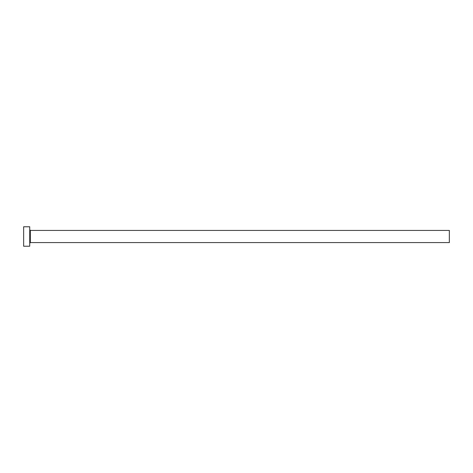 <?xml version="1.0" encoding="UTF-8"?>
<svg xmlns="http://www.w3.org/2000/svg" width="473" height="473" viewBox="0 0 473 473"><rect width="100%" height="100%" fill="white"/><g stroke="black" fill="none" stroke-linecap="round" stroke-linejoin="round"><path stroke-width="0.71" d="M30.337 242.584L30.337 230.416L449.35 230.416L449.35 242.584L30.337 242.584L29.734 243.187M29.734 236.5L29.734 246.232L23.65 246.232L23.65 226.768L29.734 226.768L29.734 236.5M30.337 230.416L29.734 229.813"/></g></svg>
